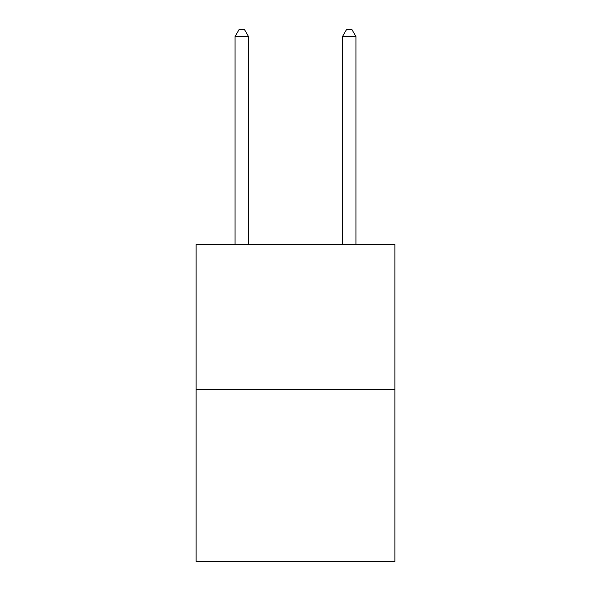 <?xml version="1.0" encoding="UTF-8"?>
<svg xmlns="http://www.w3.org/2000/svg" width="591" height="591" viewBox="0 0 591 591"><rect width="100%" height="100%" fill="white"/><g stroke="black" fill="none" stroke-linecap="round" stroke-linejoin="round"><path stroke-width="0.89" d="M394.877 389.558L394.877 244.526L196.123 244.526L196.123 561.45L394.877 561.45L394.877 389.558L196.123 389.558M248.501 244.526L248.501 36.531L235.07 36.531L235.07 244.526M235.07 36.531L239.096 29.55L244.467 29.55L248.501 36.531M355.93 244.526L355.93 36.531L342.499 36.531L342.499 244.526M342.499 36.531L346.533 29.55L351.904 29.55L355.93 36.531"/></g></svg>
